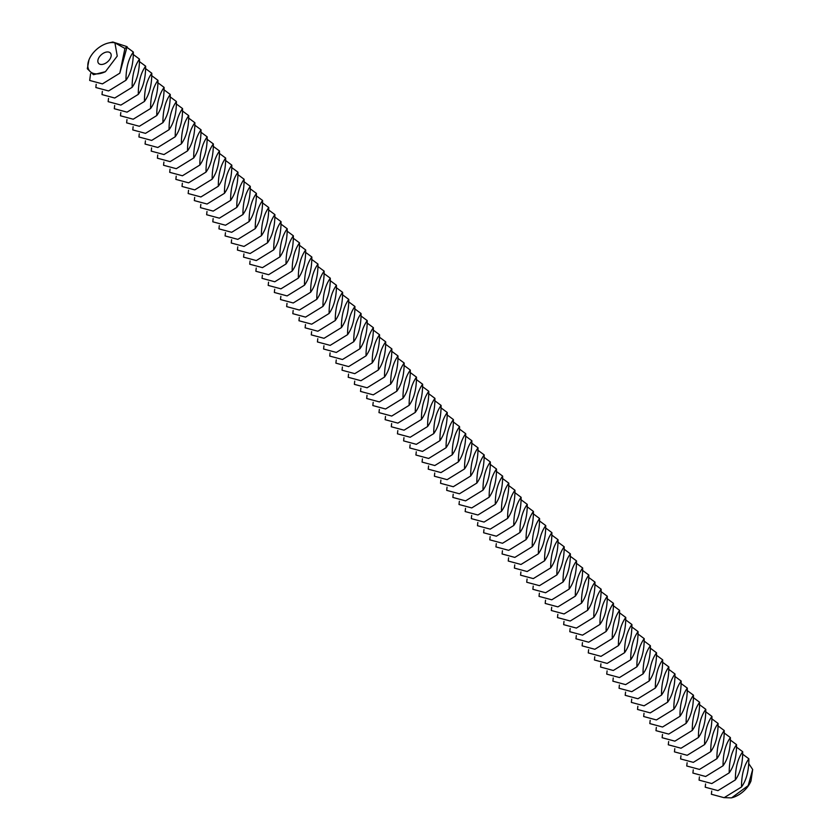 <?xml version="1.0" encoding="UTF-8"?>
<svg xmlns="http://www.w3.org/2000/svg" width="840" height="840" viewBox="0 0 840 840"><rect width="100%" height="100%" fill="white"/><g stroke="black" fill="none" stroke-linecap="round" stroke-linejoin="round"><path stroke-width="1.26" d="M106.533 52.038A7.843 4.736 138.9 0 1 110.418 53.057A7.843 4.736 138.9 0 1 107.614 61.782A7.843 4.736 138.9 0 1 98.595 63.357A7.843 4.736 138.9 0 1 99.393 56.858A7.843 4.736 138.9 0 1 106.533 52.038M731.682 797.79L748.167 785.642L750.971 780.99A19.604 11.834 138.9 0 1 750.971 780.99A19.604 11.834 138.9 0 1 731.682 797.79A19.604 11.834 138.9 0 1 731.482 797.832M724.364 797.643L731.304 797.885M114.912 42.84L117.243 56.07L105.43 71.683A19.604 11.834 138.9 0 1 88.599 60.879A19.604 11.834 138.9 0 1 88.977 59.85A19.604 11.834 138.9 0 1 108.266 43.05A19.604 11.834 138.9 0 1 109.578 42.777A19.604 11.834 138.9 0 1 114.912 42.84L124.929 48.458L119.816 73.164L102.427 83.885L89.68 80.451L90.584 73.668M748.167 785.642L752.682 769.493L748.65 763.455M750.981 780.958L752.682 769.493M105.43 71.683L93.482 74.697L87.318 68.743L88.967 59.871M108.266 43.05L112.833 42L127.113 46.673L124.929 48.458M711.732 791.028L711.375 794.262L724.122 797.696L741.51 786.986C741.5 775.005 743.946 765.607 748.86 758.783C748.871 770.774 746.424 780.171 741.51 786.986M742.613 754.152L748.86 758.783M127.113 46.673L119.816 73.164M127.082 47.397L133.329 52.038C133.339 64.019 130.893 73.416 125.979 80.241L108.581 90.951L95.844 87.517L96.191 84.284M125.979 80.241C125.958 68.25 128.415 58.852 133.329 52.038M705.569 783.962L705.222 787.196L717.958 790.629L735.357 779.919C735.336 767.939 737.793 758.53 742.707 751.716C742.718 763.697 740.271 773.105 735.357 779.919M736.46 747.086L742.707 751.716M133.234 54.463L139.482 59.105C139.493 71.085 137.046 80.493 132.132 87.308L114.734 98.017L101.997 94.584L102.344 91.35M132.132 87.308C132.111 75.327 134.568 65.919 139.482 59.105M699.416 776.895L699.069 780.129L711.806 783.562L729.204 772.852C729.183 760.861 731.64 751.464 736.554 744.65C736.565 756.63 734.118 766.038 729.204 772.852M139.388 61.541L145.635 66.171C145.646 78.162 143.199 87.559 138.285 94.374L120.897 105.084L108.15 101.651L108.507 98.417M138.285 94.374C138.275 82.394 140.721 72.986 145.635 66.171M730.307 740.009L736.554 744.65M145.541 68.607L151.788 73.237C151.809 85.229 149.352 94.626 144.438 101.441L127.05 112.151L114.303 108.717L114.66 105.483M144.438 101.441C144.428 89.46 146.874 80.062 151.788 73.237M724.143 732.942L730.391 737.583C730.412 749.564 727.954 758.961 723.041 765.786L705.653 776.496L692.905 773.062L693.263 769.828M723.041 765.786C723.03 753.795 725.476 744.398 730.391 737.583M151.704 75.673L157.952 80.314C157.962 92.295 155.516 101.692 150.591 108.507L133.203 119.217L120.467 115.784L120.813 112.55M150.591 108.507C150.581 96.527 153.037 87.129 157.952 80.314M687.11 762.762L686.752 765.996L699.5 769.429L716.888 758.709C716.877 746.728 719.324 737.331 724.238 730.517C724.259 742.497 721.802 751.895 716.888 758.709M717.99 725.875L724.238 730.517M157.857 82.74L164.105 87.381C164.115 99.361 161.668 108.759 156.755 115.573L139.356 126.284L126.62 122.85L126.966 119.616M156.755 115.573C156.734 103.593 159.191 94.195 164.105 87.381M680.957 755.696L680.6 758.929L693.336 762.363L710.735 751.643C710.724 739.662 713.171 730.264 718.085 723.45C718.095 735.431 715.649 744.828 710.735 751.643M711.837 718.809L718.085 723.45M164.01 89.806L170.258 94.448C170.268 106.428 167.822 115.826 162.907 122.64L145.509 133.361L132.773 129.917L133.13 126.693M162.907 122.64C162.897 110.66 165.344 101.262 170.258 94.448M674.793 748.629L674.447 751.863L687.183 755.297L704.582 744.576C704.561 732.596 707.018 723.198 711.932 716.384C711.942 728.364 709.496 737.762 704.582 744.576M705.684 711.743L711.932 716.384M170.163 96.873L176.41 101.514C176.431 113.495 173.975 122.892 169.06 129.707L151.672 140.427L138.925 136.983L139.282 133.76M169.06 129.707C169.05 117.726 171.497 108.329 176.41 101.514M668.64 741.562L668.294 744.786L681.03 748.23L698.418 737.51C698.408 725.529 700.865 716.131 705.779 709.317C705.789 721.298 703.343 730.695 698.418 737.51M699.531 704.676L705.779 709.317M176.316 103.939L182.564 108.581C182.584 120.561 180.128 129.959 175.214 136.773L157.826 147.494L145.078 144.06L145.435 140.826M175.214 136.773C175.203 124.793 177.65 115.395 182.564 108.581M662.487 734.486L662.13 737.72L674.877 741.153L692.265 730.443C692.255 718.462 694.701 709.065 699.615 702.25C699.636 714.231 697.179 723.629 692.265 730.443M693.368 697.61L699.615 702.25M656.334 727.419L655.977 730.653L668.724 734.087L686.112 723.376C686.101 711.396 688.548 701.999 693.462 695.184C693.473 707.165 691.026 716.562 686.112 723.376M687.215 690.543L693.462 695.184M182.48 111.006L188.727 115.647C188.738 127.627 186.291 137.025 181.377 143.84L163.978 154.56L151.242 151.127L151.589 147.893M181.377 143.84C181.356 131.859 183.813 122.462 188.727 115.647M650.171 720.352L649.824 723.587L662.561 727.02L679.959 716.31C679.938 704.329 682.395 694.932 687.309 688.107C687.32 700.098 684.873 709.496 679.959 716.31M681.062 683.476L687.309 688.107M188.633 118.073L194.88 122.714C194.891 134.694 192.444 144.091 187.53 150.906L170.132 161.627L157.395 158.193L157.742 154.959M187.53 150.906C187.52 138.925 189.966 129.528 194.88 122.714M644.018 713.286L643.671 716.52L656.408 719.953L673.806 709.244C673.785 697.263 676.242 687.865 681.156 681.041C681.167 693.032 678.72 702.429 673.806 709.244M674.909 676.41L681.156 681.041M194.785 125.139L201.033 129.78C201.043 141.761 198.597 151.158 193.683 157.983L176.295 168.693L163.548 165.26L163.905 162.026M193.683 157.983C193.672 145.992 196.119 136.595 201.033 129.78M637.865 706.22L637.508 709.453L650.255 712.887L667.643 702.177C667.632 690.197 670.078 680.788 674.993 673.974C675.014 685.954 672.557 695.363 667.643 702.177M200.939 132.206L207.186 136.847C207.207 148.827 204.75 158.235 199.836 165.049L182.448 175.76L169.701 172.326L170.058 169.092M199.836 165.049C199.826 153.069 202.272 143.661 207.186 136.847M668.745 669.344L674.993 673.974M207.102 139.282L213.35 143.913C213.36 155.904 210.914 165.302 206 172.116L188.601 182.826L175.865 179.393L176.211 176.159M206 172.116C205.978 160.136 208.435 150.728 213.35 143.913M662.592 662.267L668.84 666.908C668.861 678.888 666.404 688.286 661.49 695.111L644.101 705.821L631.355 702.387L631.712 699.153M661.49 695.111C661.479 683.12 663.925 673.722 668.84 666.908M213.255 146.349L219.503 150.98C219.513 162.971 217.066 172.368 212.153 179.183L194.754 189.893L182.018 186.459L182.364 183.225M212.153 179.183C212.132 167.202 214.589 157.804 219.503 150.98M625.558 692.087L625.202 695.321L637.938 698.754L655.337 688.044C655.326 676.053 657.773 666.655 662.687 659.841C662.697 671.822 660.25 681.219 655.337 688.044M656.439 655.2L662.687 659.841M219.408 153.416L225.656 158.056C225.666 170.037 223.22 179.434 218.305 186.249L200.907 196.959L188.171 193.526L188.528 190.291M218.305 186.249C218.295 174.269 220.742 164.871 225.656 158.056M619.395 685.02L619.049 688.254L631.785 691.688L649.183 680.967C649.163 668.986 651.62 659.589 656.534 652.775C656.544 664.755 654.098 674.153 649.183 680.967M650.286 648.134L656.534 652.775M225.561 160.482L231.809 165.123C231.829 177.103 229.373 186.501 224.459 193.316L207.071 204.026L194.323 200.592L194.68 197.358M224.459 193.316C224.448 181.335 226.895 171.938 231.809 165.123M613.242 677.953L612.885 681.188L625.632 684.621L643.02 673.9C643.01 661.92 645.456 652.523 650.38 645.708C650.391 657.688 647.934 667.086 643.02 673.9M644.133 641.067L650.38 645.708M231.714 167.548L237.972 172.19C237.983 184.17 235.526 193.567 230.612 200.382L213.224 211.103L200.477 207.659L200.834 204.435M230.612 200.382C230.601 188.402 233.047 179.004 237.972 172.19M607.089 670.887L606.732 674.121L619.479 677.554L636.867 666.834C636.856 654.853 639.303 645.456 644.217 638.642C644.238 650.622 641.781 660.02 636.867 666.834M637.97 634L644.217 638.642M237.878 174.615L244.125 179.256C244.136 191.237 241.689 200.634 236.775 207.448L219.377 218.169L206.64 214.736L206.987 211.502M236.775 207.448C236.754 195.468 239.211 186.071 244.125 179.256M600.936 663.821L600.579 667.044L613.316 670.488L630.714 659.768C630.703 647.787 633.15 638.389 638.064 631.575C638.075 643.555 635.628 652.953 630.714 659.768M631.817 626.934L638.064 631.575M594.773 656.744L594.426 659.977L607.163 663.411L624.561 652.701C624.54 640.721 626.997 631.323 631.911 624.509C631.922 636.489 629.475 645.887 624.561 652.701M625.663 619.868L631.911 624.509M244.031 181.681L250.278 186.322C250.289 198.303 247.842 207.701 242.928 214.515L225.53 225.236L212.793 221.802L213.14 218.568M242.928 214.515C242.918 202.535 245.364 193.137 250.278 186.322M588.62 649.677L588.273 652.911L601.01 656.345L618.408 645.635C618.387 633.654 620.844 624.256 625.758 617.442C625.769 629.423 623.322 638.82 618.408 645.635M619.51 612.801L625.758 617.442M250.184 188.748L256.431 193.389C256.442 205.37 253.995 214.767 249.081 221.582L231.693 232.302L218.946 228.869L219.303 225.635M249.081 221.582C249.071 209.601 251.517 200.203 256.431 193.389M582.466 642.611L582.11 645.845L594.856 649.278L612.245 638.568C612.234 626.587 614.68 617.19 619.595 610.365C619.615 622.356 617.159 631.754 612.245 638.568M613.347 605.735L619.595 610.365M256.337 195.815L262.584 200.456C262.605 212.436 260.148 221.834 255.234 228.659L237.846 239.369L225.099 235.935L225.456 232.701M255.234 228.659C255.224 216.667 257.67 207.27 262.584 200.456M576.313 635.544L575.957 638.778L588.703 642.212L606.091 631.501C606.081 619.521 608.528 610.113 613.442 603.299C613.462 615.29 611.005 624.687 606.091 631.501M262.5 202.881L268.748 207.522C268.758 219.503 266.312 228.9 261.397 235.725L243.999 246.435L231.263 243.002L231.609 239.768M261.397 235.725C261.377 223.734 263.834 214.337 268.748 207.522M607.194 598.668L613.442 603.299M268.653 209.958L274.901 214.589C274.911 226.569 272.465 235.977 267.55 242.792L250.152 253.502L237.416 250.068L237.762 246.834M267.55 242.792C267.529 230.811 269.987 221.403 274.901 214.589M601.041 591.591L607.288 596.232C607.299 608.212 604.852 617.621 599.938 624.435L582.54 635.145L569.803 631.712L570.15 628.477M599.938 624.435C599.928 612.454 602.375 603.047 607.288 596.232M274.806 217.025L281.054 221.655C281.064 233.646 278.618 243.044 273.704 249.858L256.305 260.568L243.569 257.135L243.925 253.901M273.704 249.858C273.693 237.878 276.139 228.48 281.054 221.655M563.997 621.411L563.65 624.645L576.387 628.078L593.786 617.369C593.764 605.377 596.222 595.98 601.135 589.166C601.146 601.146 598.7 610.544 593.786 617.369M594.888 584.525L601.135 589.166M280.959 224.091L287.207 228.722C287.228 240.713 284.77 250.11 279.856 256.925L262.469 267.635L249.722 264.201L250.078 260.967M279.856 256.925C279.846 244.944 282.293 235.547 287.207 228.722M557.844 614.345L557.487 617.578L570.234 621.012L587.622 610.302C587.611 598.311 590.058 588.913 594.982 582.099C594.993 594.079 592.536 603.477 587.622 610.302M588.725 577.458L594.982 582.099M287.123 231.158L293.37 235.798C293.381 247.779 290.923 257.177 286.01 263.991L268.622 274.701L255.875 271.268L256.232 268.034M286.01 263.991C285.999 252.011 288.445 242.613 293.37 235.798M551.691 607.278L551.334 610.512L564.081 613.946L581.469 603.225C581.458 591.245 583.905 581.847 588.819 575.033C588.84 587.013 586.383 596.411 581.469 603.225M582.572 570.392L588.819 575.033M293.276 238.224L299.523 242.865C299.534 254.846 297.087 264.243 292.173 271.058L274.774 281.768L262.038 278.334L262.385 275.1M292.173 271.058C292.152 259.077 294.609 249.679 299.523 242.865M545.538 600.212L545.181 603.446L557.918 606.879L575.316 596.159C575.305 584.178 577.752 574.78 582.666 567.966C582.676 579.947 580.23 589.344 575.316 596.159M576.419 563.325L582.666 567.966M299.429 245.291L305.676 249.931C305.687 261.912 303.24 271.31 298.326 278.124L280.928 288.844L268.191 285.401L268.538 282.177M298.326 278.124C298.316 266.144 300.762 256.746 305.676 249.931M539.375 593.145L539.028 596.369L551.764 599.812L569.163 589.092C569.142 577.111 571.599 567.714 576.513 560.9C576.524 572.88 574.077 582.278 569.163 589.092M570.266 556.259L576.513 560.9M533.221 586.078L532.875 589.302L545.611 592.746L563.01 582.025C562.989 570.045 565.446 560.648 570.36 553.833C570.371 565.813 567.924 575.211 563.01 582.025M564.113 549.192L570.36 553.833M305.582 252.357L311.829 256.998C311.85 268.979 309.393 278.376 304.479 285.191L287.091 295.911L274.344 292.478L274.701 289.244M304.479 285.191C304.469 273.21 306.915 263.812 311.829 256.998M527.069 579.001L526.712 582.236L539.458 585.669L556.847 574.959C556.836 562.978 559.283 553.581 564.197 546.767C564.218 558.747 561.76 568.145 556.847 574.959M557.949 542.125L564.197 546.767M311.735 259.423L317.982 264.065C318.003 276.045 315.546 285.443 310.632 292.257L293.244 302.978L280.497 299.544L280.854 296.31M310.632 292.257C310.621 280.276 313.068 270.879 317.982 264.065M520.916 571.935L520.558 575.169L533.306 578.602L550.694 567.893C550.683 555.912 553.13 546.514 558.044 539.7C558.054 551.68 555.607 561.078 550.694 567.893M551.796 535.059L558.044 539.7M317.898 266.49L324.145 271.131C324.156 283.112 321.709 292.509 316.796 299.324L299.397 310.044L286.661 306.611L287.007 303.377M316.796 299.324C316.774 287.343 319.231 277.945 324.145 271.131M514.752 564.869L514.406 568.102L527.142 571.536L544.541 560.826C544.53 548.846 546.976 539.448 551.891 532.623C551.901 544.614 549.454 554.012 544.541 560.826M324.051 273.556L330.298 278.197C330.309 290.178 327.863 299.576 322.949 306.401L305.55 317.111L292.814 313.677L293.16 310.443M322.949 306.401C322.928 294.409 325.385 285.012 330.298 278.197M545.643 527.993L551.891 532.623M330.204 280.623L336.452 285.264C336.462 297.244 334.016 306.653 329.102 313.467L311.703 324.177L298.967 320.744L299.324 317.51M329.102 313.467C329.091 301.476 331.538 292.079 336.452 285.264M539.49 520.926L545.738 525.557C545.748 537.548 543.301 546.945 538.388 553.76L520.989 564.47L508.253 561.036L508.599 557.802M538.388 553.76C538.367 541.779 540.824 532.371 545.738 525.557M336.357 287.7L342.605 292.331C342.626 304.311 340.169 313.719 335.255 320.534L317.867 331.244L305.119 327.81L305.477 324.576M335.255 320.534C335.244 308.553 337.691 299.145 342.605 292.331M502.446 550.736L502.089 553.97L514.836 557.403L532.224 546.693C532.214 534.712 534.66 525.305 539.574 518.49C539.595 530.471 537.138 539.879 532.224 546.693M533.327 513.849L539.574 518.49M342.52 294.767L348.768 299.397C348.779 311.388 346.322 320.786 341.407 327.6L324.019 338.31L311.283 334.877L311.63 331.643M341.407 327.6C341.397 315.619 343.844 306.222 348.768 299.397M496.293 543.669L495.936 546.903L508.683 550.337L526.071 539.626C526.061 527.635 528.507 518.238 533.421 511.423C533.442 523.404 530.985 532.802 526.071 539.626M527.173 506.782L533.421 511.423M348.673 301.833L354.921 306.464C354.931 318.455 352.485 327.852 347.571 334.667L330.173 345.377L317.436 341.943L317.782 338.709M347.571 334.667C347.55 322.686 350.007 313.288 354.921 306.464M490.14 536.603L489.783 539.837L502.519 543.27L519.918 532.549C519.908 520.569 522.354 511.171 527.268 504.357C527.279 516.337 524.832 525.735 519.918 532.549M521.02 499.716L527.268 504.357M354.827 308.899L361.074 313.541C361.084 325.521 358.638 334.919 353.724 341.733L336.326 352.443L323.589 349.01L323.946 345.776M353.724 341.733C353.714 329.752 356.16 320.355 361.074 313.541M483.977 529.536L483.63 532.77L496.367 536.204L513.765 525.483C513.744 513.503 516.201 504.105 521.115 497.291C521.125 509.271 518.679 518.668 513.765 525.483M514.868 492.65L521.115 497.291M360.98 315.966L367.227 320.607C367.248 332.588 364.791 341.985 359.877 348.8L342.489 359.51L329.742 356.076L330.099 352.853M359.877 348.8C359.867 336.819 362.313 327.421 367.227 320.607M477.824 522.47L477.477 525.704L490.214 529.137L507.602 518.417C507.591 506.436 510.048 497.038 514.962 490.224C514.972 502.205 512.526 511.602 507.602 518.417M508.715 485.583L514.962 490.224M471.671 515.403L471.314 518.627L484.06 522.071L501.449 511.35C501.438 499.37 503.885 489.972 508.798 483.157C508.82 495.138 506.363 504.536 501.449 511.35M502.551 478.517L508.798 483.157M367.132 323.032L373.38 327.673C373.401 339.654 370.944 349.052 366.03 355.866L348.642 366.587L335.895 363.143L336.252 359.919M366.03 355.866C366.019 343.885 368.466 334.488 373.38 327.673M465.518 508.337L465.161 511.56L477.907 515.004L495.296 504.284C495.285 492.303 497.731 482.906 502.646 476.091C502.656 488.072 500.209 497.469 495.296 504.284M496.398 471.45L502.646 476.091M373.296 330.099L379.544 334.74C379.554 346.721 377.108 356.118 372.194 362.933L354.795 373.653L342.058 370.219L342.405 366.986M372.194 362.933C372.173 350.952 374.63 341.555 379.544 334.74M459.354 501.26L459.007 504.494L471.744 507.927L489.143 497.217C489.132 485.237 491.579 475.839 496.493 469.024C496.503 481.005 494.056 490.403 489.143 497.217M490.245 464.384L496.493 469.024M379.449 337.166L385.697 341.806C385.707 353.787 383.26 363.185 378.346 369.999L360.948 380.719L348.212 377.286L348.558 374.052M378.346 369.999C378.326 358.019 380.782 348.621 385.697 341.806M453.201 494.193L452.855 497.427L465.591 500.861L482.99 490.151C482.969 478.17 485.425 468.772 490.34 461.958C490.35 473.939 487.904 483.336 482.99 490.151M385.602 344.232L391.85 348.873C391.86 360.854 389.413 370.251 384.5 377.066L367.112 387.786L354.365 384.353L354.721 381.119M384.5 377.066C384.489 365.085 386.935 355.688 391.85 348.873M484.092 457.317L490.34 461.958M391.755 351.298L398.003 355.94C398.024 367.92 395.567 377.318 390.653 384.143L373.264 394.853L360.518 391.419L360.875 388.185M390.653 384.143C390.642 372.151 393.089 362.754 398.003 355.94M477.929 450.251L484.176 454.881C484.197 466.872 481.74 476.269 476.826 483.084L459.438 493.794L446.691 490.361L447.048 487.127M476.826 483.084C476.816 471.104 479.262 461.706 484.176 454.881M397.919 358.365L404.166 363.006C404.177 374.987 401.73 384.394 396.806 391.209L379.418 401.919L366.681 398.486L367.028 395.252M396.806 391.209C396.795 379.218 399.252 369.82 404.166 363.006M440.895 480.06L440.538 483.294L453.285 486.728L470.673 476.018C470.663 464.037 473.109 454.629 478.023 447.815C478.044 459.795 475.587 469.203 470.673 476.018M471.776 443.184L478.023 447.815M404.072 365.442L410.319 370.072C410.33 382.053 407.883 391.461 402.969 398.276L385.57 408.986L372.834 405.552L373.181 402.318M402.969 398.276C402.948 386.295 405.405 376.887 410.319 370.072M434.742 472.994L434.385 476.228L447.122 479.661L464.52 468.951C464.51 456.971 466.956 447.562 471.87 440.748C471.881 452.729 469.434 462.137 464.52 468.951M465.623 436.107L471.87 440.748M410.225 372.508L416.472 377.139C416.483 389.13 414.036 398.528 409.122 405.342L391.724 416.052L378.987 412.619L379.344 409.385M409.122 405.342C409.112 393.362 411.558 383.964 416.472 377.139M428.579 465.927L428.232 469.161L440.969 472.594L458.367 461.885C458.346 449.894 460.803 440.496 465.717 433.681C465.728 445.662 463.281 455.06 458.367 461.885M459.469 429.041L465.717 433.681M416.378 379.575L422.625 384.216C422.646 396.197 420.189 405.594 415.275 412.409L397.887 423.119L385.14 419.685L385.497 416.451M415.275 412.409C415.265 400.428 417.711 391.031 422.625 384.216M422.425 458.861L422.079 462.094L434.816 465.528L452.204 454.808C452.193 442.827 454.65 433.43 459.564 426.615C459.575 438.596 457.128 447.993 452.204 454.808M453.317 421.974L459.564 426.615M422.531 386.642L428.778 391.282C428.799 403.263 426.342 412.661 421.428 419.475L404.04 430.185L391.293 426.752L391.65 423.518M421.428 419.475C421.418 407.495 423.864 398.097 428.778 391.282M416.272 451.794L415.916 455.028L428.663 458.462L446.05 447.741C446.04 435.761 448.487 426.363 453.401 419.548C453.421 431.529 450.965 440.927 446.05 447.741M447.153 414.907L453.401 419.548M410.12 444.728L409.763 447.962L422.51 451.395L439.897 440.675C439.887 428.694 442.334 419.296 447.248 412.482C447.258 424.463 444.812 433.86 439.897 440.675M441 407.841L447.248 412.482M428.694 393.708L434.942 398.349C434.952 410.33 432.506 419.727 427.592 426.542L410.193 437.252L397.457 433.818L397.803 430.594M427.592 426.542C427.57 414.561 430.028 405.163 434.942 398.349M403.956 437.661L403.61 440.885L416.346 444.329L433.745 433.608C433.724 421.628 436.181 412.23 441.094 405.416C441.105 417.396 438.659 426.794 433.745 433.608M434.847 400.774L441.094 405.416"/></g></svg>
